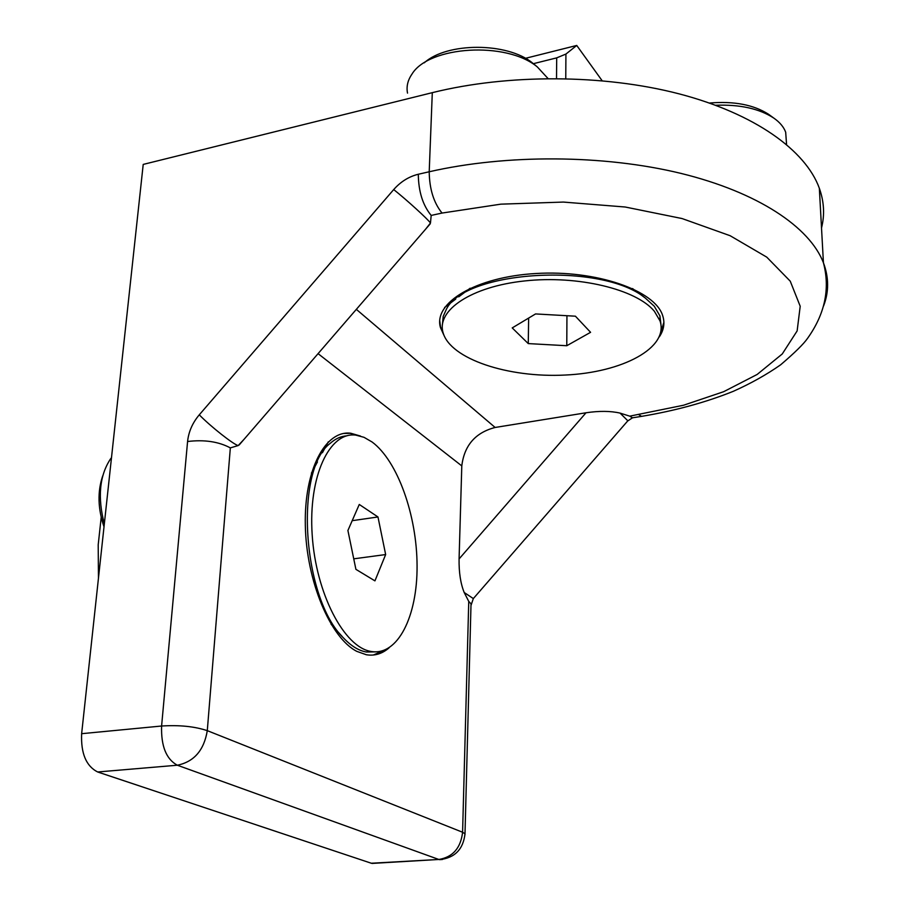 <?xml version="1.0" encoding="UTF-8"?>
<svg xmlns="http://www.w3.org/2000/svg" width="909" height="909" viewBox="0 0 909 909"><rect width="100%" height="100%" fill="white"/><g stroke="black" fill="none" stroke-linecap="round" stroke-linejoin="round"><path stroke-width="1.36" d="M602.133 80.708L576.738 45.45L565.921 54.063L556.694 57.869L533.356 63.687M576.738 45.45L525.402 58.335M654.366 311.264L660.014 320.888C669.126 347.874 622.313 372.497 565.193 375.042C508.176 378.03 450.285 359.01 443.035 332.569C436.411 310.299 471.214 286.608 524.584 280.949C577.829 275.063 636.425 289.301 654.366 311.264M535.56 313.935L512.221 327.91L528.265 343.591L566.773 345.727L590.577 332.319L575.42 316.196L535.56 313.935M442.513 323.752L443.183 316.446L446.399 309.219C464.908 270.428 601.792 261.962 645.356 298.084L654.287 306.253L659.934 315.912L661.036 325.183M528.64 318.082L528.265 343.591M566.943 315.707L566.773 345.727M534.844 64.903L532.39 62.891C507.336 42.155 446.796 42.166 424.287 62.812M548.025 78.538L537.333 66.936C506.563 41.075 428.775 45.882 411.902 74.22C407.721 80.322 406.255 86.628 407.516 93.116M770.253 115.511L768.503 114.239C753.595 104.717 733.915 100.979 709.463 103.035M786.455 142.952L785.683 132.237C783.763 126.987 779.786 122.26 773.741 118.045C759.231 108.614 739.858 104.353 715.644 105.262M102.706 475.884C97.399 491.61 97.831 508.597 104.012 526.822M111.489 457.704L110.319 459.193C99.467 475.93 97.468 497.507 104.33 523.925M101.194 517.369L98.206 544.764L98.456 578.26M372.111 442.013C397.653 460.931 416.958 515.483 417.072 565.841C417.424 616.234 397.858 656.105 371.167 651.469C344.227 647.515 315.843 593.475 312.185 534.844C308.208 476.168 329.581 431.434 355.873 435.138L364.02 437.32L372.111 442.013M347.908 530.492L355.908 569.341L374.94 580.874L385.655 554.558L377.974 516.971L359.271 504.461L347.908 530.492M375.837 651.867L366.316 652.003C358.68 650.628 351.113 645.981 343.613 638.061C302.208 598.429 294.209 469.703 330.319 443.262C335.466 438.683 340.977 436.206 346.863 435.82M353.737 558.83L385.655 554.558M352.192 520.675L377.974 516.971M199.276 414.822C192.515 422.844 188.618 431.741 187.584 441.501L161.597 726.018C160.995 746.119 166.245 759.174 177.323 765.219L438.854 859.471L371.292 863.232L97.661 771.98C86.139 766.128 80.799 753.356 81.64 733.688L143.213 164.415L432.298 92.661L429.207 171.767L418.299 174.255C408.891 176.562 400.699 181.664 393.711 189.572L199.276 414.822C210.593 426.48 233.681 444.671 238.203 445.558L230.341 447.887L207.286 730.654L462.59 832.246L464.999 833.814L464.965 834.86M371.292 863.232L374.962 863.255M821.52 227.932C824.827 214.922 824.111 201.696 819.339 188.243C805.669 150.394 754.822 113.67 679.159 93.866C603.508 74.197 508.051 73.811 432.298 92.661M659.343 336.83C663.934 329.956 665.047 322.877 662.661 315.593C654.969 290.323 596.02 269.768 535.776 273.518C475.452 276.961 432.991 302.992 440.49 327.66L443.978 335.364M371.986 863.425L438.854 859.471C452.841 857.107 460.749 848.029 462.59 832.246L468.749 601.406L464.204 592.509C460.579 583.578 458.875 572.397 459.079 558.944L461.795 465.908C464.283 445.421 475.396 432.616 495.132 427.469L586.021 412.777C599.213 410.823 610.564 410.925 620.074 413.106L629.744 416.152L632.482 417.81L634.198 417.538M393.711 189.572C406.448 199.65 428.23 219.501 430.468 223.035L431.184 215.422C422.799 205.241 418.504 191.515 418.299 174.255M430.468 223.035L425.514 229.295M360.487 436.059L350.76 433.241C325.411 429.9 304.061 469.68 305.322 525.368C306.322 580.953 330.342 638.016 356.885 651.401L366.327 654.741C374.588 656.093 382.144 653.832 388.984 647.924M244.044 439.32L238.203 445.558M659.957 335.239L663.888 322.24M439.74 320.797L440.513 327.047L443.399 333.785M373.326 655.037L387.302 648.89M358.635 435.593L350.17 433.332L343.625 433.479M565.762 78.651L565.921 54.063M556.524 78.515L556.694 57.869M431.184 215.422L442.047 213.058L500.814 204.161L563.341 202.071L625.21 207.013L682.08 218.558L730.177 235.738L766.764 257.145L790.251 281.188L800.204 306.253L797.136 330.921L782.251 353.976L757.14 374.463L723.632 391.711L683.591 405.221L629.744 416.152M495.132 427.469L356.339 309.355M97.661 771.98L177.323 765.219C194.026 761.822 204.014 750.3 207.286 730.654C194.617 726.439 179.38 724.893 161.597 726.018L81.64 733.688M461.795 465.908L318.07 353.646M586.021 412.777L459.079 558.944M442.047 213.058C433.741 202.832 429.457 189.061 429.207 171.767C506.381 154.087 603.781 154.621 680.886 173.38C758.004 192.265 809.68 227.057 823.429 262.769C828.951 277.506 828.997 291.891 823.588 305.913M468.749 601.406L471.021 603.837L464.999 833.814C463.238 849.358 454.75 857.971 439.513 859.664L442.49 859.459M464.204 592.509L473.328 598.576L470.987 605.451M620.074 413.106L627.835 420.799L473.725 598.133M638.845 414.709L641.561 416.367L632.482 417.81L627.63 421.037M187.584 441.501C204.366 439.502 218.626 441.626 230.341 447.887M819.339 188.243L823.429 262.769C830.269 288.732 824.974 313.923 807.556 338.353C803.647 344 794.693 352.806 780.672 364.782C766.605 374.644 750.8 383.496 733.233 391.347C705.589 402.437 675.035 410.777 641.561 416.367L643.254 416.095M660.014 320.888L659.934 315.912M632.505 288.551L645.356 298.084M532.39 62.891L537.333 66.936M768.503 114.239L773.741 118.045M785.683 132.237L786.558 144.474M371.167 651.469L366.316 652.003M331.081 624.256L342.17 636.47M430.139 223.944L239.112 445.035M470.146 288.233L458.738 296.834M455.716 299.106L444.603 307.481M440.513 327.047L440.49 327.66M311.401 473.146L317.446 461.954M322.422 452.727L328.285 441.854M350.17 433.332L350.76 433.241"/></g></svg>
